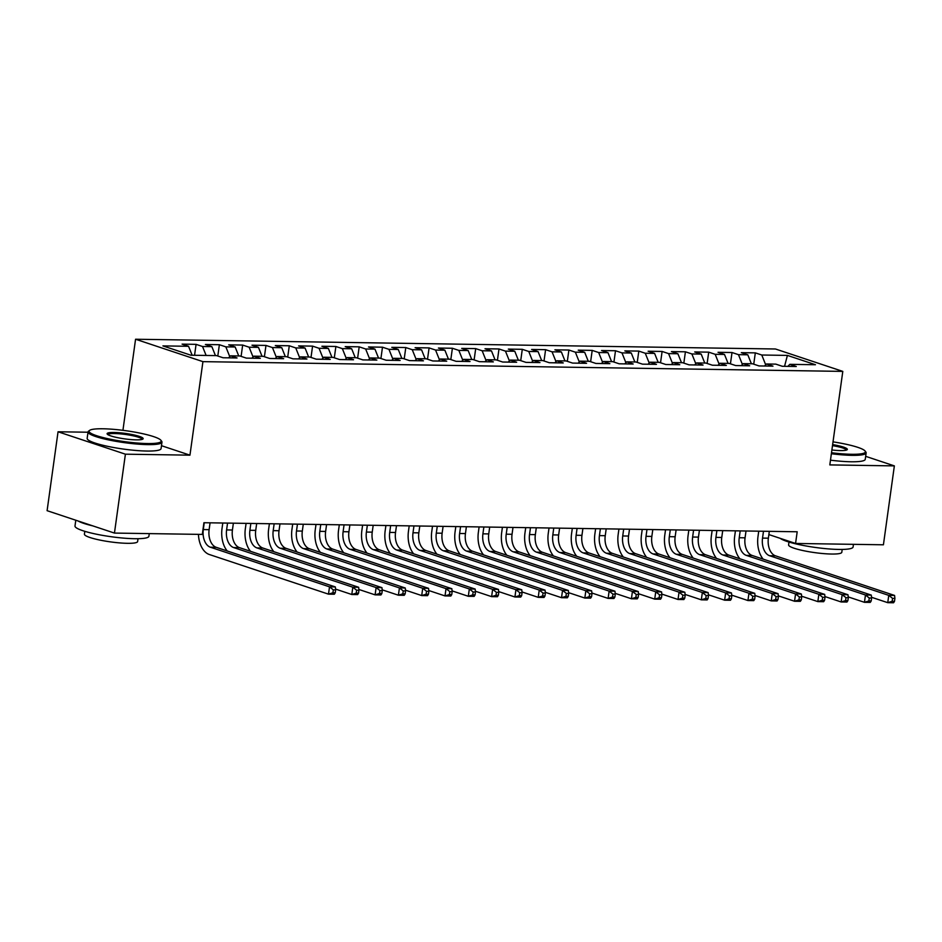 <?xml version="1.0" encoding="UTF-8"?>
<svg xmlns="http://www.w3.org/2000/svg" width="942" height="942" viewBox="0 0 942 942"><rect width="100%" height="100%" fill="white"/><g stroke="black" fill="none" stroke-linecap="round" stroke-linejoin="round"><path stroke-width="1.41" d="M88.006 432.225L58.051 431.777L47.1 510.682L114.453 533.078L202.306 534.42L203.919 522.728L797.191 531.771L795.566 543.452L883.419 544.794L894.358 465.89L865.663 456.34M122.931 430.317L135.566 339.238L775.443 348.987L842.796 371.395L202.93 361.646L135.566 339.238M784.556 366.32L787.406 355.405L761.772 355.016L755.319 352.873L741.33 352.661L747.795 354.804L738.481 354.663L732.016 352.52L718.028 352.308L724.492 354.451L715.178 354.31L708.714 352.155L694.725 351.943L701.189 354.098L691.875 353.957L685.411 351.802L671.422 351.59L677.887 353.745L668.573 353.603L662.108 351.448L648.131 351.236L654.584 353.391L645.27 353.25L638.806 351.095L624.829 350.883L631.281 353.038L621.967 352.885L615.503 350.742L601.526 350.53L607.99 352.673L598.665 352.532L592.2 350.389L578.223 350.177L584.688 352.32L575.362 352.178L568.897 350.035L554.92 349.823L561.385 351.967L552.059 351.825L545.595 349.67L531.618 349.458L538.082 351.613L528.756 351.472L522.292 349.317L508.315 349.105L514.779 351.26L505.454 351.119L498.989 348.964L485.012 348.752L491.477 350.907L482.151 350.765L475.698 348.611L461.71 348.399L468.174 350.554L458.848 350.4L452.395 348.257L438.407 348.045L444.871 350.188L435.557 350.047L429.093 347.904L415.104 347.692L421.569 349.835L412.255 349.694L405.79 347.551L391.801 347.339L398.266 349.482L388.952 349.341L382.487 347.198L368.51 346.974L374.963 349.129L365.649 348.987L359.185 346.833L345.208 346.621L351.66 348.775L342.346 348.634L335.882 346.479L321.905 346.267L328.369 348.422L319.044 348.281L312.579 346.126L298.602 345.914L305.067 348.069L295.741 347.928L289.276 345.773L275.3 345.561L281.764 347.704L272.438 347.563L265.974 345.42L251.997 345.208L258.461 347.351L249.135 347.209L242.671 345.066L228.694 344.854L235.159 346.997L225.833 346.856L219.368 344.713L205.391 344.489L211.856 346.644L202.53 346.503L196.077 344.348L182.089 344.136L188.553 346.291L192.144 355.24M787.406 355.405L815.442 364.731L789.808 364.342L787.865 366.367M188.553 346.291L162.919 345.902L190.955 355.228L216.589 355.617L223.054 357.76L237.031 357.972L230.566 355.829L239.892 355.97L246.357 358.125L260.333 358.337L253.869 356.182L263.195 356.323L269.659 358.478L283.636 358.69L277.172 356.535L286.498 356.677L292.95 358.831L306.939 359.043L300.474 356.888L309.8 357.03L316.253 359.185L330.242 359.397L323.777 357.242L333.091 357.395L339.556 359.538L353.544 359.75L347.08 357.607L356.394 357.748L362.858 359.891L376.847 360.103L370.383 357.96L379.697 358.101L386.161 360.244L400.138 360.456L393.685 358.313L402.999 358.455L409.464 360.609L423.441 360.821L416.988 358.667L426.302 358.808L432.767 360.963L446.743 361.175L440.279 359.02L449.605 359.161L456.069 361.316L470.046 361.528L463.582 359.373L472.908 359.514L479.372 361.669L493.349 361.881L486.884 359.726L496.21 359.879L502.675 362.022L516.652 362.234L510.187 360.091L519.513 360.233L525.977 362.376L539.954 362.588L533.49 360.445L542.816 360.586L549.28 362.729L563.257 362.941L556.793 360.798L566.118 360.939L572.571 363.082L586.56 363.306L580.095 361.151L589.421 361.292L595.874 363.447L609.863 363.659L603.398 361.504L612.712 361.646L619.177 363.8L633.165 364.012L626.701 361.858L636.015 361.999L642.479 364.154L656.468 364.366L650.004 362.211L659.318 362.352L665.782 364.507L679.771 364.719L673.306 362.576L682.62 362.717L689.085 364.86L703.062 365.072L696.609 362.929L705.923 363.07L712.388 365.213L726.364 365.425L719.912 363.282L729.226 363.424L735.69 365.567L749.667 365.79L743.203 363.636L752.528 363.777L758.993 365.932L772.97 366.144L766.505 363.989L775.831 364.13L782.296 366.285L796.273 366.497L789.808 364.342M202.53 346.503L206.121 355.452M211.856 346.644L215.447 355.593M225.833 346.856L229.766 356.665M235.159 346.997L238.75 355.958M230.566 355.829L228.623 357.854M249.135 347.209L253.068 357.018M258.461 347.351L262.053 356.312M253.869 356.182L251.926 358.207M272.438 347.563L276.371 357.371M281.764 347.704L285.355 356.665M277.172 356.535L275.229 358.561M295.741 347.928L299.674 357.725M305.067 348.069L308.658 357.018M300.474 356.888L298.532 358.914M319.044 348.281L322.976 358.078M328.369 348.422L331.949 357.371M323.777 357.242L321.834 359.267M342.346 348.634L346.279 358.431M351.66 348.775L355.252 357.725M347.08 357.607L345.137 359.62M365.649 348.987L369.582 358.796M374.963 349.129L378.554 358.078M370.383 357.96L368.44 359.974M388.952 349.341L392.885 359.149M398.266 349.482L401.857 358.431M393.685 358.313L391.742 360.339M412.255 349.694L416.187 359.503M421.569 349.835L425.16 358.796M416.988 358.667L415.045 360.692M435.557 350.047L439.478 359.856M444.871 350.188L448.463 359.149M440.279 359.02L438.348 361.045M458.848 350.4L462.781 360.209M468.174 350.554L471.765 359.503M463.582 359.373L461.639 361.398M482.151 350.765L486.084 360.562M491.477 350.907L495.068 359.856M486.884 359.726L484.942 361.752M505.454 351.119L509.387 360.916M514.779 351.26L518.371 360.209M510.187 360.091L508.244 362.105M528.756 351.472L532.689 361.281M538.082 351.613L541.674 360.562M533.49 360.445L531.547 362.458M552.059 351.825L555.992 361.634M561.385 351.967L564.976 360.916M556.793 360.798L554.85 362.823M575.362 352.178L579.295 361.987M584.688 352.32L588.279 361.281M580.095 361.151L578.153 363.176M598.665 352.532L602.597 362.34M607.99 352.673L611.582 361.634M603.398 361.504L601.455 363.53M621.967 352.885L625.9 362.694M631.281 353.038L634.873 361.987M626.701 361.858L624.758 363.883M645.27 353.25L649.203 363.047M654.584 353.391L658.175 362.34M650.004 362.211L648.061 364.236M668.573 353.603L672.506 363.4M677.887 353.745L681.478 362.694M673.306 362.576L671.363 364.589M691.875 353.957L695.808 363.753M701.189 354.098L704.781 363.047M696.609 362.929L694.666 364.943M715.178 354.31L719.111 364.118M724.492 354.451L728.084 363.4M719.912 363.282L717.969 365.308M738.481 354.663L742.402 364.472M747.795 354.804L751.386 363.765M743.203 363.636L741.26 365.661M761.772 355.016L765.705 364.825M766.505 363.989L764.563 366.014M58.051 431.777L125.404 454.185L114.453 533.078M842.796 371.395L829.82 464.912L894.358 465.89M125.404 454.185L189.954 455.163L202.93 361.646M768.86 534.573L795.566 543.452M189.954 455.163L161.471 445.696M755.319 352.873L753.741 364.177M732.016 352.52L730.439 363.824M708.714 352.155L707.136 363.471M685.411 351.802L683.845 363.117M662.108 351.448L660.542 362.764M638.806 351.095L637.239 362.411M615.503 350.742L613.937 362.058M592.2 350.389L590.634 361.693M568.897 350.035L567.331 361.339M545.595 349.67L544.029 360.986M522.292 349.317L520.726 360.633M498.989 348.964L497.423 360.28M475.698 348.611L474.12 359.926M452.395 348.257L450.818 359.573M429.093 347.904L427.515 359.208M405.79 347.551L404.224 358.855M382.487 347.198L380.921 358.502M359.185 346.833L357.619 358.148M335.882 346.479L334.316 357.795M312.579 346.126L311.013 357.442M289.276 345.773L287.71 357.089M265.974 345.42L264.408 356.724M242.671 345.066L241.105 356.37M219.368 344.713L217.802 356.017M196.077 344.348L194.558 355.275M763.491 531.253L762.537 538.094A14.919 9.326 -89.1 0 0 769.614 555.733L888.765 595.368L894.582 595.45L775.443 555.815L769.614 555.733M769.308 531.347L768.366 538.176A14.919 9.326 -89.1 0 0 775.443 555.815M763.173 559.136A22.384 13.989 90.9 0 1 757.992 536.575L758.734 531.182M894.5 601.326L894.9 598.405L892.569 598.37L892.168 601.29L894.5 601.326L893.569 602.762L887.741 602.668L871.515 597.275M892.168 601.29L887.741 602.668L888.765 595.368L892.569 598.37M894.9 598.405L894.582 595.45M740.188 530.899L739.234 537.741A14.919 9.326 -89.1 0 0 746.311 555.38L865.462 595.003L871.279 595.097L752.14 555.462L746.311 555.38M746.017 530.982L745.063 537.823A14.919 9.326 -89.1 0 0 752.14 555.462M739.87 558.783A22.384 13.989 90.9 0 1 734.689 536.222L735.431 530.829M871.197 600.972L871.597 598.052L869.266 598.017L868.865 600.937L871.197 600.972L870.267 602.397L864.45 602.315L848.212 596.91M868.865 600.937L864.45 602.315L865.462 595.003L869.266 598.017M871.597 598.052L871.279 595.097M716.886 530.546L715.932 537.376A14.919 9.326 -89.1 0 0 723.009 555.015L842.16 594.649L847.977 594.743L728.837 555.109L723.009 555.015M722.714 530.629L721.76 537.47A14.919 9.326 -89.1 0 0 728.837 555.109M716.568 558.429A22.384 13.989 90.9 0 1 711.387 535.868L712.128 530.476M847.894 600.619L848.295 597.699L845.963 597.664L845.563 600.584L847.894 600.619L846.964 602.044L841.147 601.962L824.909 596.557M845.563 600.584L841.147 601.962L842.16 594.649L845.963 597.664M848.295 597.699L847.977 594.743M831.503 452.737A36.408 5.499 7.9 0 0 851.521 454.279A36.408 5.499 7.9 0 0 865.074 451.006A36.408 5.499 7.9 0 0 833.011 441.869M865.074 451.006L865.828 451.983A37.303 5.64 -172.1 0 1 866.145 452.89A37.303 5.64 -172.1 0 1 851.945 455.339A37.303 5.64 -172.1 0 1 831.362 453.738M832.634 444.612A18.204 2.755 -172.1 0 1 847.07 449.781A18.204 2.755 -172.1 0 1 840.417 450.582A18.204 2.755 -172.1 0 1 831.892 449.993M846.34 450.111A17.309 2.614 7.9 0 0 832.492 445.625M853.452 544.335L853.087 546.996A37.303 5.64 -172.1 0 1 838.886 549.433A37.303 5.64 -172.1 0 1 780.235 538.353M842.195 549.433L841.807 552.283A26.859 4.062 -172.1 0 1 831.586 554.037A26.859 4.062 -172.1 0 1 803.279 550.634A26.859 4.062 -172.1 0 1 788.595 544.9L788.984 542.05M866.145 452.89L865.251 459.319A37.303 5.64 -172.1 0 1 851.05 461.768A37.303 5.64 -172.1 0 1 830.479 460.167M102.925 428.775A36.408 5.499 7.9 0 0 89.608 430.388A36.408 5.499 7.9 0 0 106.552 438.407A36.408 5.499 7.9 0 0 147.341 443.552A36.408 5.499 7.9 0 0 160.894 440.279A36.408 5.499 7.9 0 0 138.768 432.873A36.408 5.499 7.9 0 0 102.925 428.775M160.894 440.279L161.647 441.256A37.303 5.64 -172.1 0 1 161.965 442.163A37.303 5.64 -172.1 0 1 147.764 444.612A37.303 5.64 -172.1 0 1 108.46 439.89A37.303 5.64 -172.1 0 1 88.053 431.919A37.303 5.64 -172.1 0 1 88.607 431.118L89.608 430.388M114.029 432.472A18.204 2.755 -172.1 0 1 134.423 435.039A18.204 2.755 -172.1 0 1 142.89 439.054A18.204 2.755 -172.1 0 1 136.237 439.855A18.204 2.755 -172.1 0 1 118.315 437.806A18.204 2.755 -172.1 0 1 107.247 434.109A18.204 2.755 -172.1 0 1 114.029 432.472M142.16 439.384A17.309 2.614 7.9 0 0 132.598 435.699A17.309 2.614 7.9 0 0 114.453 433.532A17.309 2.614 7.9 0 0 107.871 434.627M149.272 533.608L148.907 536.269A37.303 5.64 -172.1 0 1 134.706 538.706A37.303 5.64 -172.1 0 1 95.401 533.984A37.303 5.64 -172.1 0 1 74.995 526.013L75.796 520.22M92.728 525.86A37.303 5.64 -172.1 0 1 78.056 520.973M138.015 538.706L137.626 541.556A26.859 4.062 -172.1 0 1 127.406 543.31A26.859 4.062 -172.1 0 1 99.098 539.907A26.859 4.062 -172.1 0 1 84.415 534.173L84.804 531.323M161.965 442.163L161.07 448.604A37.303 5.64 -172.1 0 1 146.87 451.041A37.303 5.64 -172.1 0 1 107.565 446.32A37.303 5.64 -172.1 0 1 87.159 438.348L88.053 431.919M693.583 530.193L692.629 537.022A14.919 9.326 -89.1 0 0 699.706 554.661L818.857 594.296L824.686 594.39L705.534 554.756L699.706 554.661M699.411 530.275L698.458 537.117A14.919 9.326 -89.1 0 0 705.534 554.756M693.265 558.076A22.384 13.989 90.9 0 1 688.084 535.515L688.826 530.122M824.591 600.266L824.992 597.334L822.66 597.299L822.26 600.231L824.591 600.266L823.661 601.691L817.844 601.608L801.607 596.204M822.26 600.231L817.844 601.608L818.857 594.296L822.66 597.299M824.992 597.334L824.686 594.39M670.28 529.84L669.326 536.669A14.919 9.326 -89.1 0 0 676.403 554.308L795.554 593.943L801.383 594.037L682.232 554.402L676.403 554.308M676.109 529.922L675.155 536.763A14.919 9.326 -89.1 0 0 682.232 554.402M669.962 557.711A22.384 13.989 90.9 0 1 664.781 535.162L665.535 529.757M801.289 599.913L801.689 596.981L799.358 596.945L798.957 599.877L801.289 599.913L800.359 601.337L794.542 601.255L778.304 595.85M798.957 599.877L794.542 601.255L795.554 593.943L799.358 596.945M801.689 596.981L801.383 594.037M646.977 529.475L646.035 536.316A14.919 9.326 -89.1 0 0 653.1 553.955L772.252 593.59L778.08 593.672L658.929 554.049L653.1 553.955M652.806 529.569L651.852 536.41A14.919 9.326 -89.1 0 0 658.929 554.049M646.671 557.358A22.384 13.989 90.9 0 1 641.478 534.797L642.232 529.404M777.986 599.548L778.386 596.627L776.067 596.592L775.655 599.512L777.986 599.548L777.068 600.984L771.239 600.89L755.001 595.497M775.655 599.512L771.239 600.89L772.252 593.59L776.067 596.592M778.386 596.627L778.08 593.672M623.675 529.121L622.733 535.963A14.919 9.326 -89.1 0 0 629.798 553.602L748.949 593.236L754.778 593.319L635.626 553.684L629.798 553.602M629.503 529.216L628.549 536.045A14.919 9.326 -89.1 0 0 635.626 553.684M623.368 557.005A22.384 13.989 90.9 0 1 618.176 534.444L618.929 529.051M754.683 599.194L755.084 596.274L752.764 596.239L752.352 599.159L754.683 599.194L753.765 600.631L747.936 600.537L731.71 595.144M752.352 599.159L747.936 600.537L748.949 593.236L752.764 596.239M755.084 596.274L754.778 593.319M600.372 528.768L599.43 535.609A14.919 9.326 -89.1 0 0 606.507 553.248L725.646 592.883L731.475 592.965L612.324 553.331L606.507 553.248M606.201 528.862L605.247 535.692A14.919 9.326 -89.1 0 0 612.324 553.331M600.066 556.651A22.384 13.989 90.9 0 1 594.873 534.09L595.627 528.697M731.381 598.841L731.793 595.921L729.461 595.886L729.049 598.806L731.381 598.841L730.462 600.278L724.633 600.184L708.408 594.791M729.049 598.806L724.633 600.184L725.646 592.883L729.461 595.886M731.793 595.921L731.475 592.965M577.069 528.415L576.127 535.256A14.919 9.326 -89.1 0 0 583.204 552.895L702.343 592.53L708.172 592.612L589.021 552.978L583.204 552.895M582.898 528.509L581.956 535.339A14.919 9.326 -89.1 0 0 589.021 552.978M576.763 556.298A22.384 13.989 90.9 0 1 571.57 533.737L572.324 528.344M708.078 598.488L708.49 595.568L706.159 595.532L705.746 598.453L708.078 598.488L707.159 599.924L701.331 599.83L685.105 594.426M705.746 598.453L701.331 599.83L702.343 592.53L706.159 595.532M708.49 595.568L708.172 592.612M553.766 528.062L552.824 534.891A14.919 9.326 -89.1 0 0 559.901 552.542L679.041 592.165L684.869 592.259L565.718 552.624L559.901 552.542M559.595 528.144L558.653 534.985A14.919 9.326 -89.1 0 0 565.718 552.624M553.46 555.945A22.384 13.989 90.9 0 1 548.268 533.384L549.021 527.991M684.775 598.135L685.187 595.214L682.856 595.179L682.444 598.099L684.775 598.135L683.857 599.559L678.028 599.477L661.802 594.072M682.444 598.099L678.028 599.477L679.041 592.165L682.856 595.179M685.187 595.214L684.869 592.259M530.476 527.708L529.522 534.538A14.919 9.326 -89.1 0 0 536.599 552.177L655.738 591.812L661.567 591.906L542.415 552.271L536.599 552.177M536.292 527.791L535.35 534.632A14.919 9.326 -89.1 0 0 542.415 552.271M530.158 555.592A22.384 13.989 90.9 0 1 524.965 533.031L525.718 527.638M661.472 597.781L661.885 594.861L659.553 594.814L659.141 597.746L661.472 597.781L660.554 599.206L654.725 599.124L638.499 593.719M659.141 597.746L654.725 599.124L655.738 591.812L659.553 594.814M661.885 594.861L661.567 591.906M507.173 527.355L506.219 534.185A14.919 9.326 -89.1 0 0 513.296 551.824L632.435 591.458L638.264 591.552L519.124 551.918L513.296 551.824M512.99 527.438L512.048 534.279A14.919 9.326 -89.1 0 0 519.124 551.918M506.855 555.227A22.384 13.989 90.9 0 1 501.674 532.677L502.416 527.273M638.17 597.428L638.582 594.496L636.25 594.461L635.85 597.393L638.17 597.428L637.251 598.853L631.423 598.771L615.197 593.366M635.85 597.393L631.423 598.771L632.435 591.458L636.25 594.461M638.582 594.496L638.264 591.552M483.87 526.99L482.916 533.831A14.919 9.326 -89.1 0 0 489.993 551.47L609.133 591.105L614.961 591.199L495.822 551.565L489.993 551.47M489.687 527.084L488.745 533.926A14.919 9.326 -89.1 0 0 495.822 551.565M483.552 554.873A22.384 13.989 90.9 0 1 478.371 532.312L479.113 526.919M614.879 597.063L615.279 594.143L612.948 594.108L612.547 597.028L614.879 597.063L613.948 598.5L608.12 598.405L591.894 593.013M612.547 597.028L608.12 598.405L609.133 591.105L612.948 594.108M615.279 594.143L614.961 591.199M460.567 526.637L459.614 533.478A14.919 9.326 -89.1 0 0 466.69 551.117L585.842 590.752L591.658 590.834L472.519 551.211L466.69 551.117M466.384 526.731L465.442 533.561A14.919 9.326 -89.1 0 0 472.519 551.211M460.249 554.52A22.384 13.989 90.9 0 1 455.068 531.959L455.81 526.566M591.576 596.71L591.976 593.79L589.645 593.754L589.245 596.675L591.576 596.71L590.646 598.146L584.817 598.052L568.591 592.659M589.245 596.675L584.817 598.052L585.842 590.752L589.645 593.754M591.976 593.79L591.658 590.834M437.265 526.284L436.311 533.125A14.919 9.326 -89.1 0 0 443.388 550.764L562.539 590.399L568.356 590.481L449.216 550.846L443.388 550.764M443.093 526.378L442.139 533.207A14.919 9.326 -89.1 0 0 449.216 550.846M436.947 554.167A22.384 13.989 90.9 0 1 431.766 531.606L432.508 526.213M568.273 596.357L568.674 593.436L566.342 593.401L565.942 596.321L568.273 596.357L567.343 597.793L561.526 597.699L545.288 592.306M565.942 596.321L561.526 597.699L562.539 590.399L566.342 593.401M568.674 593.436L568.356 590.481M413.962 525.93L413.008 532.772A14.919 9.326 -89.1 0 0 420.085 550.411L539.236 590.045L545.053 590.128L425.914 550.493L420.085 550.411M419.791 526.025L418.837 532.854A14.919 9.326 -89.1 0 0 425.914 550.493M413.644 553.814A22.384 13.989 90.9 0 1 408.463 531.253L409.205 525.86M544.971 596.003L545.371 593.083L543.039 593.048L542.639 595.968L544.971 596.003L544.04 597.44L538.223 597.346L521.986 591.941M542.639 595.968L538.223 597.346L539.236 590.045L543.039 593.048M545.371 593.083L545.053 590.128M390.659 525.577L389.705 532.418A14.919 9.326 -89.1 0 0 396.782 550.057L515.933 589.68L521.762 589.774L402.611 550.14L396.782 550.057M396.488 525.66L395.534 532.501A14.919 9.326 -89.1 0 0 402.611 550.14M390.341 553.46A22.384 13.989 90.9 0 1 385.16 530.899L385.902 525.506M521.668 595.65L522.068 592.73L519.737 592.695L519.336 595.615L521.668 595.65L520.738 597.075L514.921 596.992L498.683 591.588M519.336 595.615L514.921 596.992L515.933 589.68L519.737 592.695M522.068 592.73L521.762 589.774M367.356 525.224L366.403 532.053A14.919 9.326 -89.1 0 0 373.479 549.692L492.631 589.327L498.459 589.421L379.308 549.787L373.479 549.692M373.185 525.306L372.231 532.148A14.919 9.326 -89.1 0 0 379.308 549.787M367.05 553.107A22.384 13.989 90.9 0 1 361.858 530.546L362.611 525.153M498.365 595.297L498.765 592.377L496.434 592.341L496.034 595.262L498.365 595.297L497.447 596.722L491.618 596.639L475.38 591.235M496.034 595.262L491.618 596.639L492.631 589.327L496.434 592.341M498.765 592.377L498.459 589.421M344.054 524.871L343.112 531.7A14.919 9.326 -89.1 0 0 350.177 549.339L469.328 588.974L475.157 589.068L356.005 549.433L350.177 549.339M349.882 524.953L348.929 531.794A14.919 9.326 -89.1 0 0 356.005 549.433M343.748 552.742A22.384 13.989 90.9 0 1 338.555 530.193L339.308 524.788M475.062 594.944L475.463 592.012L473.143 591.976L472.731 594.908L475.062 594.944L474.144 596.368L468.315 596.286L452.078 590.881M472.731 594.908L468.315 596.286L469.328 588.974L473.143 591.976M475.463 592.012L475.157 589.068M320.751 524.506L319.809 531.347A14.919 9.326 -89.1 0 0 326.874 548.986L446.025 588.62L451.854 588.715L332.703 549.08L326.874 548.986M326.58 524.6L325.626 531.441A14.919 9.326 -89.1 0 0 332.703 549.08M320.445 552.389A22.384 13.989 90.9 0 1 315.252 529.84L316.006 524.435M451.76 594.579L452.172 591.658L449.84 591.623L449.428 594.543L451.76 594.579L450.841 596.015L445.013 595.921L428.787 590.528M449.428 594.543L445.013 595.921L446.025 588.62L449.84 591.623M452.172 591.658L451.854 588.715M297.448 524.152L296.506 530.994A14.919 9.326 -89.1 0 0 303.583 548.633L422.723 588.267L428.551 588.35L309.4 548.727L303.583 548.633M303.277 524.247L302.323 531.076A14.919 9.326 -89.1 0 0 309.4 548.727M297.142 552.036A22.384 13.989 90.9 0 1 291.949 529.475L292.703 524.082M428.457 594.225L428.869 591.305L426.538 591.27L426.125 594.19L428.457 594.225L427.538 595.662L421.71 595.568L405.484 590.175M426.125 594.19L421.71 595.568L422.723 588.267L426.538 591.27M428.869 591.305L428.551 588.35M274.146 523.799L273.204 530.64A14.919 9.326 -89.1 0 0 280.28 548.279L399.42 587.914L405.248 587.996L286.097 548.362L280.28 548.279M279.974 523.893L279.032 530.723A14.919 9.326 -89.1 0 0 286.097 548.362M273.839 551.682A22.384 13.989 90.9 0 1 268.647 529.121L269.4 523.728M405.154 593.872L405.566 590.952L403.235 590.917L402.823 593.837L405.154 593.872L404.236 595.309L398.407 595.214L382.181 589.822M402.823 593.837L398.407 595.214L399.42 587.914L403.235 590.917M405.566 590.952L405.248 587.996M250.843 523.446L249.901 530.287A14.919 9.326 -89.1 0 0 256.978 547.926L376.117 587.561L381.946 587.643L262.794 548.008L256.978 547.926M256.671 523.54L255.729 530.37A14.919 9.326 -89.1 0 0 262.794 548.008M250.537 551.329A22.384 13.989 90.9 0 1 245.344 528.768L246.097 523.375M381.851 593.519L382.264 590.599L379.932 590.563L379.52 593.484L381.851 593.519L380.933 594.955L375.104 594.861L358.878 589.468M379.52 593.484L375.104 594.861L376.117 587.561L379.932 590.563M382.264 590.599L381.946 587.643M227.552 523.093L226.598 529.934A14.919 9.326 -89.1 0 0 233.675 547.573L352.814 587.196L358.643 587.29L239.504 547.655L233.675 547.573M233.369 523.175L232.427 530.016A14.919 9.326 -89.1 0 0 239.504 547.655M227.234 550.976A22.384 13.989 90.9 0 1 222.041 528.415L222.795 523.022M358.549 593.166L358.961 590.245L356.629 590.21L356.229 593.13L358.549 593.166L357.63 594.59L351.802 594.508L335.576 589.103M356.229 593.13L351.802 594.508L352.814 587.196L356.629 590.21M358.961 590.245L358.643 587.29M204.249 522.739L203.295 529.569A14.919 9.326 -89.1 0 0 210.372 547.208L329.512 586.842L335.34 586.937L216.201 547.302L210.372 547.208M210.066 522.822L209.124 529.663A14.919 9.326 -89.1 0 0 216.201 547.302M335.246 592.812L335.658 589.892L333.327 589.857L332.926 592.777L335.246 592.812L334.328 594.237L328.499 594.155L209.36 554.52A22.384 13.989 90.9 0 1 198.444 534.361M332.926 592.777L328.499 594.155L329.512 586.842L333.327 589.857M335.658 589.892L335.34 586.937M768.366 538.176L762.537 538.094M745.063 537.823L739.234 537.741M721.76 537.47L715.932 537.376M698.458 537.117L692.629 537.022M675.155 536.763L669.326 536.669M651.852 536.41L646.035 536.316M628.549 536.045L622.733 535.963M605.247 535.692L599.43 535.609M581.956 535.339L576.127 535.256M558.653 534.985L552.824 534.891M535.35 534.632L529.522 534.538M512.048 534.279L506.219 534.185M488.745 533.926L482.916 533.831M465.442 533.561L459.614 533.478M442.139 533.207L436.311 533.125M418.837 532.854L413.008 532.772M395.534 532.501L389.705 532.418M372.231 532.148L366.403 532.053M348.929 531.794L343.112 531.7M325.626 531.441L319.809 531.347M302.323 531.076L296.506 530.994M279.032 530.723L273.204 530.64M255.729 530.37L249.901 530.287M232.427 530.016L226.598 529.934M209.124 529.663L203.295 529.569"/></g></svg>
